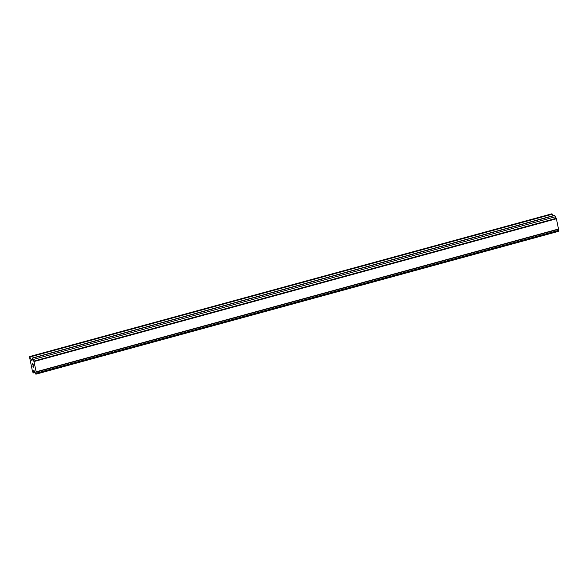 <?xml version="1.0" encoding="UTF-8"?>
<svg xmlns="http://www.w3.org/2000/svg" width="588" height="588" viewBox="0 0 588 588"><rect width="100%" height="100%" fill="white"/><g stroke="black" fill="none" stroke-linecap="round" stroke-linejoin="round"><path stroke-width="0.88" d="M553.205 215.671L551.882 213.804L29.444 356.6L31.98 360.466L32.465 358.202L33.972 361.554L36.162 371.792L35.89 374.196L34.192 370.771L33.766 370.543L33.516 372.932L32.597 371.969L29.444 356.6M36.111 372.094L558.549 229.298L556.41 218.758L554.646 215.274L32.208 358.07M558.409 229.342L558.431 230.445L35.993 373.24M35.89 374.196L558.328 231.4L558.431 230.445M32.987 363.972L33.288 365.324L32.987 363.972M32.671 363.796L32.832 364.538M32.774 364.509L32.619 363.766L32.781 364.509M32.296 363.604L32.59 364.957M32.215 363.399L32.538 364.928L32.208 363.399L33.002 363.818L33.332 365.354M33.391 366.464L33.736 367.243L32.943 366.816L33.736 367.235M32.906 366.64L33.597 367.008M552.529 214.15L30.091 356.938M32.156 360.076L31.554 360.238M554.903 215.414L32.465 358.202M555.491 216.729L33.053 359.525M556.189 218.31L33.751 361.106M556.41 218.758L33.972 361.554M558.6 228.997L36.162 371.792M35.001 372.527L33.516 372.932"/></g></svg>
